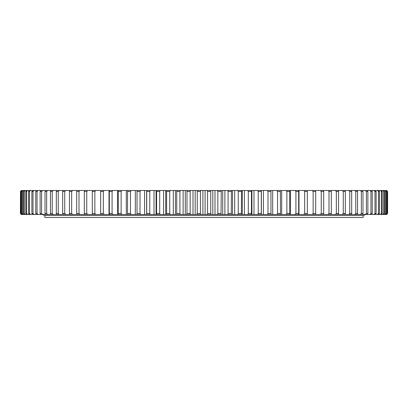 <?xml version="1.0" encoding="UTF-8"?>
<svg xmlns="http://www.w3.org/2000/svg" width="408" height="408" viewBox="0 0 408 408"><rect width="100%" height="100%" fill="white"/><g stroke="black" fill="none" stroke-linecap="round" stroke-linejoin="round"><path stroke-width="0.61" d="M200.45 191.5L200.45 213.501L197.248 213.501L197.248 191.5L196.942 190.495L200.812 190.495L200.45 191.5L197.248 191.5M210.752 191.5L207.55 191.5L207.55 213.501L210.752 213.501L210.752 191.5L211.058 190.495L207.188 190.495L207.55 191.5M221.029 191.5L217.836 191.5L217.836 213.501L221.029 213.501L221.279 190.495L217.423 190.495L217.836 191.5M231.254 191.5L228.082 191.5L228.082 213.501L231.254 213.501L231.443 190.495L227.613 190.495L228.082 191.5M241.393 191.5L238.252 191.5L238.252 213.501L241.393 213.501L241.526 190.495L237.731 190.495L238.252 191.5M251.415 191.5L248.314 191.5L248.314 213.501L251.415 213.501L251.491 190.495L247.743 190.495L248.314 191.5M261.288 191.5L258.238 191.5L258.238 213.501L261.288 213.501L261.304 190.495L257.616 190.495L258.238 191.5M270.983 191.5L267.99 191.5L267.99 213.501L270.983 213.501L270.938 190.495L267.322 190.495L267.99 191.5M280.464 191.5L277.542 191.5L277.542 213.501L280.464 213.501L280.357 190.495L276.828 190.495L277.542 191.5M289.705 191.5L286.86 191.5L286.86 213.501L289.705 213.501L289.705 191.5L289.542 190.495L286.1 190.495L286.86 191.5M298.676 191.5L295.917 191.5L295.917 213.501L298.676 213.501L298.676 191.5L298.452 190.495L295.122 190.495L295.917 191.5M321.249 191.5L323.697 191.5L323.697 213.501L321.249 213.501L321.249 191.5L320.346 190.495L386.606 190.495L387.6 191.5L387.6 213.501L386.498 214.501L387.508 213.501M313.14 191.5L315.695 191.5L315.695 213.501L313.14 213.501L313.14 191.5L312.268 190.495L320.346 190.495M307.351 191.5L304.684 191.5L304.684 213.501L307.351 213.501L307.351 191.5L307.071 190.495L303.853 190.495L304.684 191.5M349.758 191.5L351.681 191.5L351.681 213.501L349.758 213.501L349.758 191.5L348.753 190.495M343.266 191.5L345.331 191.5L345.331 213.501L343.266 213.501L343.266 191.5L342.281 190.495M331.316 191.5L328.986 191.5L328.986 213.501L331.316 213.501L331.316 191.5L330.868 190.495M338.533 191.5L336.335 191.5L336.335 213.501L338.533 213.501L338.533 191.5L338.033 190.495M357.571 191.5L355.791 191.5L355.791 213.501L357.571 213.501L357.571 191.5L356.923 190.495M362.972 191.5L361.345 191.5L361.345 213.501L362.972 213.501L362.972 191.5L362.279 190.495M367.878 191.5L366.41 191.5L366.41 213.501L367.878 213.501L367.878 191.5L367.139 190.495M372.264 191.5L370.959 191.5L370.959 213.501L372.264 213.501L372.264 191.5L371.484 190.495M376.125 191.5L374.983 191.5L374.983 213.501L376.125 213.501L376.125 191.5L375.304 190.495M379.44 191.5L378.471 191.5L378.471 213.501L379.44 213.501L379.44 191.5L378.588 190.495M382.209 191.5L381.409 191.5L381.409 213.501L382.209 213.501L382.209 191.5L381.317 190.495M384.413 191.5L383.785 191.5L383.785 213.501L384.413 213.501L384.413 191.5L383.495 190.495M386.05 191.5L385.601 191.5L385.601 213.501L386.05 213.501L386.05 191.5L385.101 190.495M20.492 191.5L20.4 213.501L20.492 191.5L21.502 190.495L20.4 191.5M21.155 191.5L20.89 191.5L20.89 213.501L21.155 213.501L21.155 191.5L22.185 190.495L21.502 190.495M22.399 191.5L21.95 191.5L21.95 213.501L22.399 213.501L22.399 191.5L23.44 190.495L22.185 190.495M24.215 191.5L23.588 191.5L23.588 213.501L24.215 213.501L24.215 191.5L25.26 190.495L23.44 190.495M26.591 191.5L25.791 191.5L25.791 213.501L26.591 213.501L26.591 191.5L27.647 190.495L25.26 190.495M29.529 191.5L28.56 191.5L28.56 213.501L29.529 213.501L29.529 191.5L30.59 190.495L27.647 190.495M33.017 191.5L31.875 191.5L31.875 213.501L33.017 213.501L33.017 191.5L34.073 190.495L30.59 190.495M37.041 191.5L35.736 191.5L35.736 213.501L37.041 213.501L37.041 191.5L38.092 190.495L34.073 190.495M41.59 191.5L40.122 191.5L40.122 213.501L41.59 213.501L41.59 191.5L42.636 190.495L38.092 190.495M46.655 191.5L45.028 191.5L45.028 213.501L46.655 213.501L46.655 191.5L47.685 190.495L42.636 190.495M64.734 191.5L64.734 213.501L62.669 213.501L62.669 191.5L63.22 190.495L65.719 190.495L64.734 191.5L62.669 191.5M58.242 191.5L58.242 213.501L56.319 213.501L56.319 191.5L56.916 190.495L59.247 190.495L58.242 191.5L56.319 191.5M52.209 191.5L50.429 191.5L50.429 213.501L52.209 213.501L52.209 191.5L53.229 190.495L47.685 190.495M94.86 191.5L94.86 213.501L92.3 213.501L92.3 191.5L92.642 190.495L95.732 190.495L94.86 191.5L92.3 191.5M86.751 191.5L86.751 213.501L84.303 213.501L84.303 191.5L84.696 190.495L87.654 190.495L86.751 191.5L84.303 191.5M71.665 191.5L69.467 191.5L69.467 213.501L71.665 213.501L71.665 191.5L72.624 190.495L65.719 190.495M79.014 191.5L76.684 191.5L76.684 213.501L79.014 213.501L79.014 191.5L79.942 190.495L72.624 190.495M103.316 191.5L100.648 191.5L100.648 213.501L103.316 213.501L103.316 191.5L104.147 190.495L95.732 190.495M112.083 191.5L109.324 191.5L109.324 213.501L112.083 213.501L112.083 191.5L112.878 190.495L104.147 190.495M121.14 191.5L118.294 191.5L118.294 213.501L121.14 213.501L121.14 191.5L121.9 190.495L112.878 190.495M130.458 191.5L127.536 191.5L127.536 213.501L130.458 213.501L130.458 191.5L131.172 190.495L121.9 190.495M140.01 191.5L137.017 191.5L137.017 213.501L140.01 213.501L140.01 191.5L140.678 190.495L131.172 190.495M149.761 191.5L146.712 191.5L146.712 213.501L149.761 213.501L149.761 191.5L150.384 190.495L146.696 190.495L146.712 191.5M159.686 191.5L156.585 191.5L156.585 213.501L159.686 213.501L159.686 191.5L160.257 190.495L156.509 190.495L156.585 191.5M169.748 191.5L166.607 191.5L166.607 213.501L169.748 213.501L169.748 191.5L170.269 190.495L166.474 190.495L166.607 191.5M179.918 191.5L176.746 191.5L176.746 213.501L179.918 213.501L179.918 191.5L180.387 190.495L176.557 190.495L176.746 191.5M190.164 191.5L186.971 191.5L186.971 213.501L190.164 213.501L190.164 191.5L190.577 190.495L186.721 190.495L186.971 191.5M200.812 190.495L205.086 190.495L205.086 214.501L196.942 214.501L197.248 213.501M200.812 214.501L200.45 213.501M211.058 190.495L215.001 190.495L215.001 214.501L207.188 214.501L207.55 213.501M211.058 214.501L210.752 213.501M221.279 190.495L224.879 190.495L224.879 214.501L217.423 214.501L217.836 213.501M221.279 214.501L221.029 213.501M231.443 190.495L234.692 190.495L234.692 214.501L227.613 214.501L228.082 213.501M231.443 214.501L231.254 213.501M241.526 190.495L244.407 190.495L244.407 214.501L237.731 214.501L238.252 213.501M241.526 214.501L241.393 213.501M251.491 190.495L253.995 190.495L253.995 214.501L247.743 214.501L248.314 213.501M251.491 214.501L251.415 213.501M261.304 190.495L263.425 190.495L263.425 214.501L257.616 214.501L258.238 213.501M261.304 214.501L261.288 213.501M270.938 190.495L272.671 190.495L272.671 214.501L267.322 214.501L267.99 213.501M270.938 214.501L270.983 213.501M280.357 190.495L281.704 190.495L281.704 214.501L276.828 214.501L277.542 213.501M280.357 214.501L280.464 213.501M289.542 190.495L290.486 190.495L290.486 214.501L286.1 214.501L286.86 213.501M289.542 214.501L289.705 213.501M298.452 190.495L298.998 190.495L298.998 214.501L295.122 214.501L295.917 213.501M298.452 214.501L298.676 213.501M323.697 213.501L323.304 214.501L320.346 214.501L321.249 213.501M315.695 213.501L315.358 214.501L312.268 214.501L313.14 213.501M307.214 213.996L307.214 214.501L303.853 214.501L304.684 213.501M307.071 214.501L307.351 213.501M351.681 213.501L351.084 214.501L348.753 214.501L349.758 213.501M345.331 213.501L344.78 214.501L342.281 214.501L343.266 213.501M331.316 213.501L330.868 214.501L328.058 214.501L328.986 213.501M338.533 213.501L338.033 214.501L335.376 214.501L336.335 213.501M357.571 213.501L356.923 214.501L354.771 214.501L355.791 213.501M362.972 213.501L362.279 214.501L360.315 214.501L361.345 213.501M367.878 213.501L367.139 214.501L365.364 214.501L366.41 213.501M372.264 213.501L371.484 214.501L369.908 214.501L370.959 213.501M376.125 213.501L375.304 214.501L373.927 214.501L374.983 213.501M379.44 213.501L378.588 214.501L377.41 214.501L378.471 213.501M382.209 213.501L381.317 214.501L380.353 214.501L381.409 213.501M384.413 213.501L383.495 214.501L382.74 214.501L383.785 213.501M386.05 213.501L385.101 214.501L384.56 214.501L385.601 213.501M140.678 190.495L146.62 190.495L146.62 214.501L21.395 214.501L20.4 213.501M21.502 214.501L20.492 213.501M21.859 214.501L20.89 213.501M22.185 214.501L21.155 213.501M22.899 214.501L21.95 213.501M23.44 214.501L22.399 213.501M24.505 214.501L23.588 213.501M25.26 214.501L24.215 213.501M26.683 214.501L25.791 213.501M27.647 214.501L26.591 213.501M29.412 214.501L28.56 213.501M30.59 214.501L29.529 213.501M32.696 214.501L31.875 213.501M34.073 214.501L33.017 213.501M36.516 214.501L35.736 213.501M38.092 214.501L37.041 213.501M40.861 214.501L40.122 213.501M42.636 214.501L41.59 213.501M45.722 214.501L45.028 213.501M47.685 214.501L46.655 213.501M65.719 214.501L64.734 213.501M63.22 214.501L62.669 213.501M59.247 214.501L58.242 213.501M56.916 214.501L56.319 213.501M51.077 214.501L50.429 213.501M53.229 214.501L52.209 213.501M95.732 214.501L94.86 213.501M92.642 214.501L92.3 213.501M87.654 214.501L86.751 213.501M84.696 214.501L84.303 213.501M69.967 214.501L69.467 213.501M72.624 214.501L71.665 213.501M77.132 214.501L76.684 213.501M79.942 214.501L79.014 213.501M100.929 214.501L100.648 213.501M104.147 214.501L103.316 213.501M109.548 214.501L109.324 213.501M112.878 214.501L112.083 213.501M118.458 214.501L118.294 213.501M121.9 214.501L121.14 213.501M127.643 214.501L127.536 213.501M131.172 214.501L130.458 213.501M137.062 214.501L137.017 213.501M140.678 214.501L140.01 213.501M150.384 190.495L156.091 190.495L156.091 214.501L146.696 214.501L146.712 213.501M150.384 214.501L149.761 213.501M160.257 190.495L165.709 190.495L165.709 214.501L156.509 214.501L156.585 213.501M160.257 214.501L159.686 213.501M170.269 190.495L175.45 190.495L175.45 214.501L166.474 214.501L166.607 213.501M170.269 214.501L169.748 213.501M180.387 190.495L185.278 190.495L185.278 214.501L176.557 214.501L176.746 213.501M180.387 214.501L179.918 213.501M190.577 190.495L195.167 190.495L195.167 214.501L186.721 214.501L186.971 213.501M190.577 214.501L190.164 213.501M323.697 191.5L323.304 190.495M315.695 191.5L315.358 190.495M351.681 191.5L351.084 190.495M345.331 191.5L344.78 190.495M328.986 191.5L328.058 190.495M336.335 191.5L335.376 190.495M355.791 191.5L354.771 190.495M361.345 191.5L360.315 190.495M366.41 191.5L365.364 190.495M370.959 191.5L369.908 190.495M374.983 191.5L373.927 190.495M378.471 191.5L377.41 190.495M381.409 191.5L380.353 190.495M383.785 191.5L382.74 190.495M385.601 191.5L384.56 190.495M20.89 191.5L21.859 190.495M21.95 191.5L22.899 190.495M23.588 191.5L24.505 190.495M25.791 191.5L26.683 190.495M28.56 191.5L29.412 190.495M31.875 191.5L32.696 190.495M35.736 191.5L36.516 190.495M40.122 191.5L40.861 190.495M45.028 191.5L45.722 190.495M50.429 191.5L51.077 190.495M69.467 191.5L69.967 190.495M76.684 191.5L77.132 190.495M100.648 191.5L100.929 190.495M109.324 191.5L109.548 190.495M118.294 191.5L118.458 190.495M127.536 191.5L127.643 190.495M137.017 191.5L137.062 190.495M387.11 191.5L386.845 191.5L386.845 213.501L387.11 213.501L387.11 191.5L386.141 190.495M387.11 213.501L386.141 214.501L385.815 214.501L386.845 213.501M386.845 191.5L385.815 190.495M386.606 190.495L387.6 191.5L387.6 213.501L386.606 214.501M205.086 190.495L207.188 190.495M215.001 190.495L217.423 190.495M224.879 190.495L227.613 190.495M234.692 190.495L237.731 190.495M244.407 190.495L247.743 190.495M253.995 190.495L257.616 190.495M263.425 190.495L267.322 190.495M272.671 190.495L276.828 190.495M281.704 190.495L286.1 190.495M290.486 190.495L295.122 190.495M298.998 190.495L303.853 190.495M312.268 190.495L307.071 190.495M56.916 190.495L53.229 190.495M63.22 190.495L59.247 190.495M84.696 190.495L79.942 190.495M92.642 190.495L87.654 190.495M156.091 190.495L156.509 190.495M165.709 190.495L166.474 190.495M175.45 190.495L176.557 190.495M185.278 190.495L186.721 190.495M195.167 190.495L196.942 190.495M205.086 214.501L207.188 214.501M195.167 214.501L196.942 214.501M185.278 214.501L186.721 214.501M175.45 214.501L176.557 214.501M165.709 214.501L166.474 214.501M156.091 214.501L156.509 214.501M386.141 214.501L386.498 214.501M385.101 214.501L385.815 214.501M383.495 214.501L384.56 214.501M381.317 214.501L382.74 214.501M378.588 214.501L380.353 214.501M375.304 214.501L377.41 214.501M371.484 214.501L373.927 214.501M367.139 214.501L369.908 214.501M362.279 214.501L365.364 214.501M356.923 214.501L360.315 214.501M351.084 214.501L354.771 214.501M344.78 214.501L348.753 214.501M338.033 214.501L342.281 214.501M330.868 214.501L335.376 214.501M323.304 214.501L328.058 214.501M315.358 214.501L320.346 214.501M307.214 214.501L312.268 214.501M298.998 214.501L303.853 214.501M290.486 214.501L295.122 214.501M281.704 214.501L286.1 214.501M272.671 214.501L276.828 214.501M263.425 214.501L267.322 214.501M253.995 214.501L257.616 214.501M244.407 214.501L247.743 214.501M234.692 214.501L237.731 214.501M224.879 214.501L227.613 214.501M215.001 214.501L217.423 214.501M387.508 191.5L386.498 190.495M192.999 190.495L192.999 214.501M183.121 190.495L183.121 214.501M173.308 190.495L173.308 214.501M163.593 190.495L163.593 214.501M154.005 190.495L154.005 214.501M144.575 190.495L144.575 214.501M135.329 190.495L135.329 214.501M126.296 190.495L126.296 214.501M117.514 190.495L117.514 214.501M109.002 190.495L109.002 214.501M100.786 190.495L100.786 191.005M100.786 213.996L100.786 214.501M307.214 190.495L307.214 191.005M261.38 190.495L261.38 214.501M251.909 190.495L251.909 214.501M242.291 190.495L242.291 214.501M232.55 190.495L232.55 214.501M222.722 190.495L222.722 214.501M212.833 190.495L212.833 214.501M202.914 190.495L202.914 214.501M44.87 215.511L44.87 217.505L363.13 217.505L363.13 215.511M365.532 214.501L363.528 215.511L44.472 215.511L42.468 214.501"/></g></svg>
